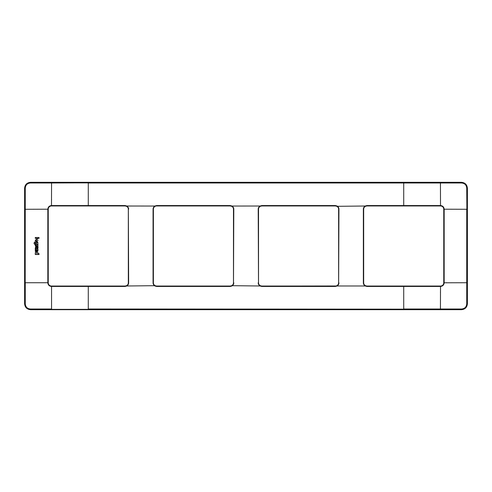 <?xml version="1.0" encoding="UTF-8"?>
<svg xmlns="http://www.w3.org/2000/svg" width="492" height="492" viewBox="0 0 492 492"><rect width="100%" height="100%" fill="white"/><g stroke="black" fill="none" stroke-linecap="round" stroke-linejoin="round"><path stroke-width="0.74" d="M363.674 209.211L363.674 282.789A3.26 3.26 0 0 0 366.927 286.049L440.512 286.049A3.26 3.26 0 0 0 443.766 282.789L443.766 209.211A3.26 3.26 0 0 0 440.512 205.951L366.927 205.951A3.26 3.26 0 0 0 363.674 209.211L363.649 209.211A3.278 3.278 0 0 1 365.384 206.314L365.261 206.043A3.579 3.579 0 0 0 363.354 209.211L363.649 282.789A3.278 3.278 0 0 0 365.384 285.686L365.175 285.987L366.927 286.442L403.717 286.442L403.717 309.013L461.478 309.013C464.719 308.748 466.471 306.996 466.736 303.755L466.822 303.767C466.508 307.008 464.731 308.791 461.484 309.105L440.445 309.161L461.471 309.345C464.872 309.013 466.736 307.149 467.062 303.755L467.062 188.252C466.736 184.851 464.872 182.987 461.478 182.655L30.529 182.655C27.128 182.987 25.264 184.851 24.938 188.245L24.938 303.748C25.264 307.149 27.128 309.013 30.522 309.345L440.438 309.333M261.781 205.951L260.237 206.314A3.278 3.278 0 0 0 258.503 209.211L258.528 282.789A3.26 3.26 0 0 0 261.781 286.049L335.366 286.049A3.26 3.26 0 0 0 338.619 282.789L338.619 209.211A3.26 3.26 0 0 0 335.366 205.951L261.781 205.951A3.26 3.26 0 0 0 258.528 209.211L258.503 282.789A3.278 3.278 0 0 0 260.237 285.686L260.028 285.987L261.781 286.442L335.366 286.442L337.118 285.987L365.175 285.987M153.381 209.211L153.381 282.789A3.26 3.26 0 0 0 156.634 286.049L230.219 286.049A3.26 3.26 0 0 0 233.472 282.789L233.472 209.211A3.26 3.26 0 0 0 230.219 205.951L156.634 205.951A3.26 3.26 0 0 0 153.381 209.211L153.356 282.789A3.278 3.278 0 0 0 155.091 285.686L126.825 285.987L125.073 286.442L125.073 286.067L51.555 286.067L51.555 309.013L30.522 309.013C27.281 308.748 25.529 306.996 25.264 303.755L25.178 303.767C25.492 307.008 27.269 308.791 30.516 309.105L30.522 309.683L461.478 309.683C465.069 309.327 467.043 307.352 467.4 303.755L466.822 303.761L467.049 209.272M48.234 209.211L48.234 282.789A3.26 3.26 0 0 0 51.488 286.049L125.073 286.049A3.26 3.26 0 0 0 128.326 282.789L128.326 209.211A3.26 3.26 0 0 0 125.073 205.951L51.488 205.951A3.26 3.26 0 0 0 48.234 209.211L47.835 209.211C48.056 206.997 49.274 205.779 51.488 205.558L51.555 182.987L30.522 182.987C27.281 183.252 25.529 185.004 25.264 188.245L25.178 188.233C25.492 184.992 27.269 183.208 30.516 182.895L461.484 182.895L461.478 182.317L30.522 182.317C26.931 182.673 24.957 184.648 24.6 188.245L25.178 188.239L24.951 209.272M24.6 188.245L24.6 303.755C24.951 307.352 26.931 309.327 30.522 309.683M467.4 303.755L467.4 188.245C467.049 184.648 465.069 182.673 461.478 182.317M126.825 285.987L126.616 285.686L125.073 286.049M128.326 209.211L128.35 209.211A3.278 3.278 0 0 0 126.616 206.314L125.073 205.951M51.488 286.049L51.488 286.067C49.501 285.87 48.413 284.776 48.21 282.789L47.835 282.789C48.056 285.003 49.274 286.221 51.488 286.442L88.283 286.442L88.283 309.013L403.717 309.161L440.438 309.161L440.512 286.442C442.726 286.221 443.944 285.003 444.165 282.789L466.736 282.728L466.736 303.755M47.835 282.789L47.835 209.272L48.21 209.272L48.21 282.728L25.264 282.728L25.264 303.755M51.488 205.951L51.488 205.933C49.501 206.13 48.413 207.224 48.21 209.211L48.21 209.272M35.283 254.518L35.467 253.638C34.342 251.357 38.88 251.191 37.712 253.638L39.016 253.638L39.016 254.518L35.283 254.518L35.283 253.638M35.498 252.365L36.851 251.787M37.872 251.018L35.283 251.381L35.283 250.557L36.838 250.557L36.838 249.911L35.283 249.911L35.283 249.001L37.964 249.001L37.939 250.797M35.67 246.578L35.43 247.931C35.898 246.018 36.451 245.994 37.084 247.857L37.423 247.421L37.084 247.857L37.109 246.984M35.283 248.675L35.283 247.931L35.283 248.675L37.251 248.675L37.97 248.116M37.989 246.529L37.404 246.443M37.835 245.969L37.995 246.707M34.963 243.7L35.559 243.786L37.601 242.248M35.221 243.786L35.098 241.726C33.634 242.894 33.708 243.86 35.313 244.622L37.995 244.622L37.743 243.737C38.997 241.264 34.188 241.406 35.559 243.786M36.119 240.533L36.119 241.517L35.19 240.33M35.184 240.305L37.183 238.841M37.201 238.848L37.558 239.1M37.995 240.219L37.939 240.526M37.41 241.246L37.06 241.412M36.759 241.498L36.119 241.517M35.283 237.482L39.016 237.482L39.016 238.405L35.283 238.405L35.283 237.482L39.016 237.482M36.931 240.619L36.931 239.672M36.636 243.811L36.642 242.74L36.636 243.811M36.593 252.636L36.605 253.706L36.593 252.636M36.193 247.943L36.39 247.175L36.193 247.943M24.6 303.755L25.178 303.761L25.264 188.245M24.951 282.728L25.123 209.285L47.835 209.211M126.616 206.314L126.825 206.013L125.073 205.558L125.073 205.933L51.555 205.933L51.555 205.558L88.283 205.558L88.283 182.987L461.478 182.987C464.719 183.252 466.471 185.004 466.736 188.245L466.877 209.272L466.736 188.245M440.512 286.049L440.512 286.067C442.499 285.87 443.587 284.776 443.79 282.789L444.165 282.789M440.512 205.951L440.445 182.667M440.512 205.558C442.726 205.779 443.944 206.997 444.165 209.211L466.736 209.272L466.736 282.728L467.049 282.728M366.927 286.049L365.384 285.686M366.927 205.951L440.512 205.933C442.499 206.13 443.587 207.224 443.79 209.211L444.165 209.211M338.619 209.211L338.644 209.211A3.278 3.278 0 0 0 336.909 206.314L365.175 206.013L366.927 205.558L366.927 205.933L365.384 206.314M337.118 285.987L261.781 286.067L260.237 285.686M336.909 206.314L335.366 205.951M337.118 206.013L335.366 205.558L335.366 205.933L261.781 205.933L261.781 205.558L260.114 206.043A3.579 3.579 0 0 0 258.208 209.211L258.503 209.211M260.028 285.987L231.763 285.686L230.219 286.067L156.634 286.067L155.091 285.686M260.028 206.013L231.886 206.043A3.579 3.579 0 0 1 233.792 209.211L233.497 209.211A3.278 3.278 0 0 0 231.763 206.314L230.219 205.951M156.634 205.951L154.968 206.043A3.579 3.579 0 0 0 153.061 209.211L153.356 209.211A3.278 3.278 0 0 1 155.091 206.314M126.825 206.013L154.968 206.043M231.972 285.987L230.219 286.442L156.634 286.442L154.882 285.987M231.972 206.013L230.219 205.558L230.219 205.933L156.634 205.933L156.634 205.558L154.882 206.013M51.555 309.333L30.516 309.105M467.4 188.245L466.822 188.233C466.508 184.992 464.731 183.208 461.484 182.895M37.712 253.638L39.016 253.638M36.838 250.557L36.838 249.911M37.706 249.856L37.324 251.381M37.423 247.089L38.001 247.089L38.001 247.876L37.251 248.675M37.423 246.707L36.691 245.865L35.283 245.865L35.283 245.022L38.001 245.022L37.779 245.865M35.098 241.726C33.634 242.894 33.708 243.86 35.313 244.622M446.041 282.728L446.607 282.728M51.555 199.949L51.555 199.561M440.445 292.051L440.445 292.439M128.326 282.789L128.35 282.789A3.278 3.278 0 0 1 126.616 285.686M51.488 286.442L51.555 286.067M88.283 309.161L403.717 309.161M128.35 209.211L128.646 282.789L128.35 209.211M51.488 205.558L51.555 205.933M51.555 182.667L51.555 182.987L88.283 182.84M88.283 286.442L125.073 286.442M88.283 205.558L125.073 205.558M126.739 285.957A3.579 3.579 0 0 0 128.646 282.789M128.646 209.211A3.579 3.579 0 0 0 126.739 206.043M403.717 286.442L440.445 286.442L440.445 286.067L366.927 286.067L366.927 286.442M443.79 282.728L444.165 282.728L444.165 209.272L443.79 209.272L443.766 282.789M440.512 286.442L440.445 286.067M363.674 282.789L363.354 282.789L363.354 209.211M366.927 205.558L403.717 205.558L403.717 182.84M403.717 205.558L440.445 205.558L440.445 205.933M363.354 282.789A3.579 3.579 0 0 0 365.261 285.957M335.366 286.049L335.366 286.442M338.619 282.789L338.644 282.789A3.278 3.278 0 0 1 336.909 285.686M261.781 286.049L261.781 286.442M338.939 209.211L338.644 282.789L338.939 209.211A3.579 3.579 0 0 0 337.032 206.043M337.032 285.957A3.579 3.579 0 0 0 338.939 282.789M258.208 209.211L258.503 282.789M261.781 205.558L335.366 205.558M258.208 282.789A3.579 3.579 0 0 0 260.114 285.957M230.219 286.049L230.219 286.442M233.497 209.211L233.497 282.789A3.278 3.278 0 0 1 231.763 285.686M156.634 286.049L156.634 286.442M153.381 282.789L153.061 282.789A3.579 3.579 0 0 0 154.968 285.957M153.061 282.789L153.061 209.211M233.792 209.211L233.497 282.789M231.886 285.957A3.579 3.579 0 0 0 233.792 282.789M156.634 205.558L230.219 205.558M461.478 309.683L461.484 309.105M461.478 309.013L461.471 309.345M30.522 309.013L30.529 309.345M461.478 182.987L461.471 182.655M30.522 182.987L30.522 182.317"/></g></svg>
